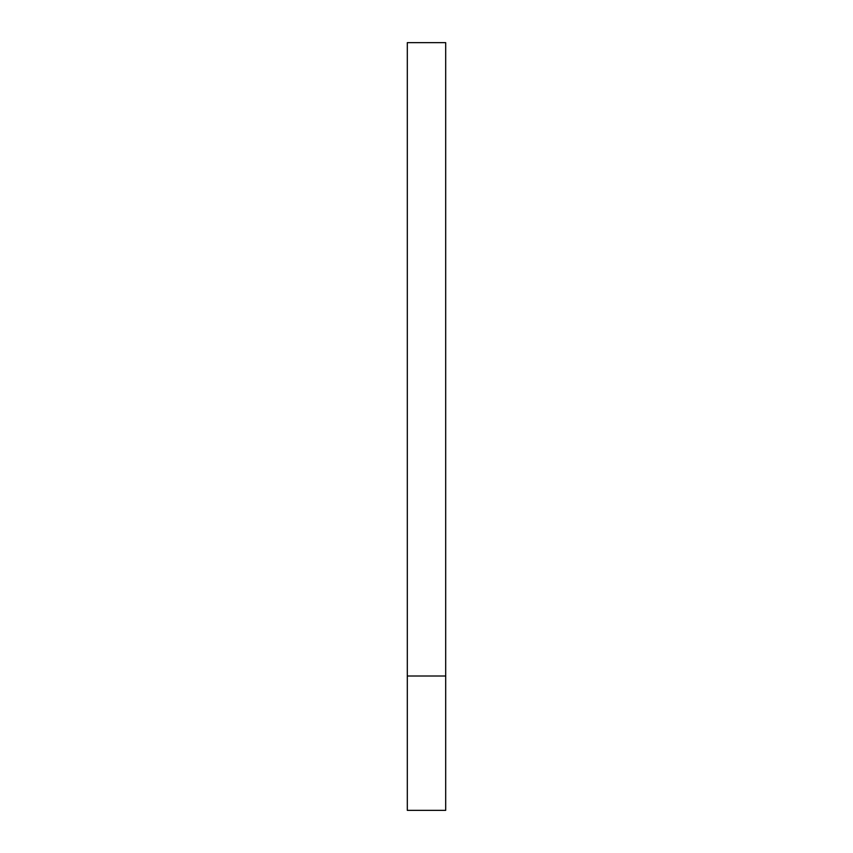 <?xml version="1.0" encoding="UTF-8"?>
<svg xmlns="http://www.w3.org/2000/svg" width="853" height="853" viewBox="0 0 853 853"><rect width="100%" height="100%" fill="white"/><g stroke="black" fill="none" stroke-linecap="round" stroke-linejoin="round"><path stroke-width="1.28" d="M445.692 810.35L445.692 42.65L407.307 42.65L407.307 810.35L445.692 810.35M445.692 676.002L407.307 676.002"/></g></svg>
